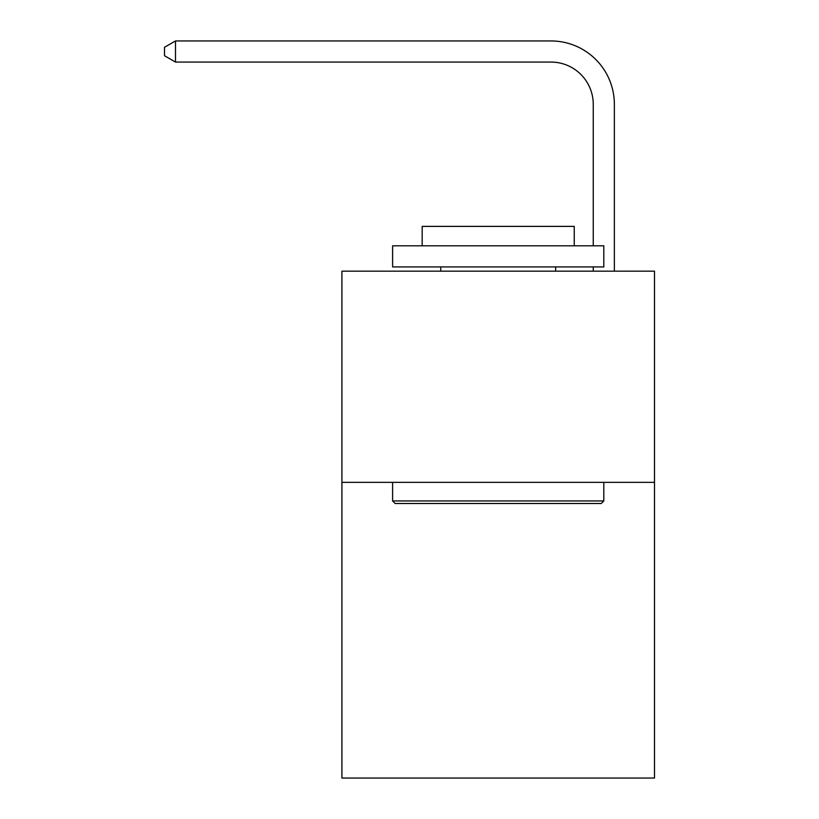 <?xml version="1.0" encoding="UTF-8"?>
<svg xmlns="http://www.w3.org/2000/svg" width="819" height="819" viewBox="0 0 819 819"><rect width="100%" height="100%" fill="white"/><g stroke="black" fill="none" stroke-linecap="round" stroke-linejoin="round"><path stroke-width="1.23" d="M654.494 482.36L654.494 778.05L341.912 778.05L341.912 271.161L654.494 271.161L654.494 482.36L341.912 482.36M593.243 245.813L593.243 104.31A42.24 42.24 175.7 0 0 551.003 62.07L175.491 62.07L175.491 40.95L551.003 40.95A63.36 63.36 -4.3 0 1 614.363 104.31L614.363 271.161M593.243 104.31A42.24 42.24 175.7 0 0 551.003 62.07A42.24 42.24 175.7 0 1 593.243 104.31A42.24 42.24 175.7 0 0 551.003 62.07A42.24 42.24 175.7 0 1 593.243 104.31A42.24 42.24 175.7 0 0 551.003 62.07A42.24 42.24 175.7 0 1 593.243 104.31A42.24 42.24 175.7 0 0 551.003 62.07A42.24 42.24 175.7 0 1 593.243 104.31A42.24 42.24 175.7 0 0 551.003 62.07A42.24 42.24 175.7 0 1 593.243 104.31A42.24 42.24 175.7 0 0 551.003 62.07A42.24 42.24 175.7 0 1 593.243 104.31A42.24 42.24 175.7 0 0 551.003 62.07A42.24 42.24 175.7 0 1 593.243 104.31A42.24 42.24 175.7 0 0 551.003 62.07A42.24 42.24 175.7 0 1 593.243 104.31A42.24 42.24 175.7 0 0 551.003 62.07A42.24 42.24 175.7 0 1 593.243 104.31A42.24 42.24 175.7 0 0 551.003 62.07A42.24 42.24 175.7 0 1 593.243 104.31A42.24 42.24 175.7 0 0 551.003 62.07A42.24 42.24 175.7 0 1 593.243 104.31A42.24 42.24 175.7 0 0 551.003 62.07A42.24 42.24 175.7 0 1 593.243 104.31A42.24 42.24 175.7 0 0 551.003 62.07A42.24 42.24 175.7 0 1 593.243 104.31A42.24 42.24 175.7 0 0 551.003 62.07A42.24 42.24 175.7 0 1 593.243 104.31A42.24 42.24 175.7 0 0 551.003 62.07A42.24 42.24 175.7 0 1 593.243 104.31A42.24 42.24 175.7 0 0 551.003 62.07A42.24 42.24 175.7 0 1 593.243 104.31A42.24 42.24 175.7 0 0 551.003 62.07A42.24 42.24 175.7 0 1 593.243 104.31A42.24 42.24 175.7 0 0 551.003 62.07M395.137 503.49L392.608 500.952L603.808 500.952L601.269 503.49L395.137 503.49M603.808 245.813L603.808 266.933L392.608 266.933L392.608 245.813L603.808 245.813M422.174 245.813L422.174 226.382L574.242 226.382L574.242 245.813M603.808 482.36L603.808 500.952M392.608 482.36L392.608 500.952M555.651 266.933L555.651 271.161M440.755 266.933L440.755 271.161M593.243 271.161L593.243 266.933M175.491 62.07L164.506 55.733L164.506 47.287L175.491 40.95"/></g></svg>
